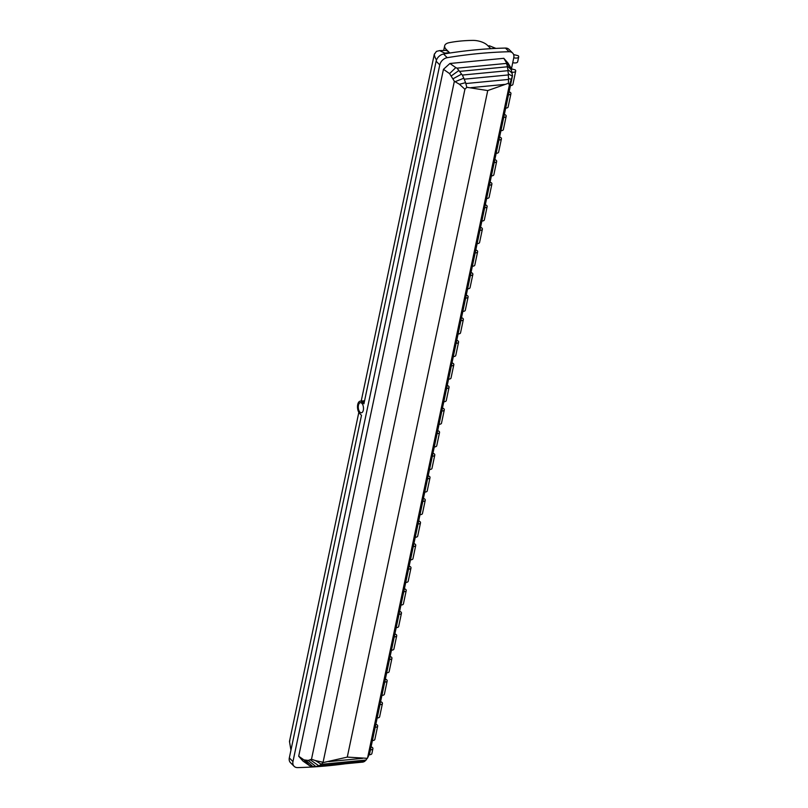<?xml version="1.0" encoding="UTF-8"?>
<svg xmlns="http://www.w3.org/2000/svg" width="808" height="808" viewBox="0 0 808 808"><rect width="100%" height="100%" fill="white"/><g stroke="black" fill="none" stroke-linecap="round" stroke-linejoin="round"><path stroke-width="1.21" d="M298.697 756.227L302.919 761.025L309.646 765.742L303.909 759.874L298.697 756.227L443.451 69.316L449.581 73.609L454.359 81.275L311.494 759.257L308.232 760.439L303.909 759.874M449.581 73.609L455.803 67.609L456.995 68.165L506.495 63.408L506.475 62.741L510.797 67.721L508.04 63.105L503.818 58.307L449.915 63.489L443.451 69.316M455.803 67.609L449.915 63.489M506.475 62.741L503.818 58.307M512.514 75.679L509.383 84.992L367.559 757.985L369.64 753.662L512.514 75.679L510.797 67.721M305.939 760.419L312.827 766.57L309.656 765.742M310.403 759.884L318.806 765.812L321.382 764.338L315.474 760.601L311.494 759.257M454.359 81.275L459.439 84.264L464.913 89.264L323.089 762.257L315.474 760.601M453.187 78.709L461.55 74.114L462.358 75.063L463.802 78.204L455.227 81.638M451.409 75.841L458.904 70.498L461.55 74.114M456.995 68.165L458.904 70.498M312.827 766.57L315.908 766.59L308.232 760.439M315.908 766.59L318.806 765.812M511.525 70.054L507.252 65.842L506.495 63.408M507.252 65.842L507.323 66.791L459.843 71.367M512.322 76.154L508.363 73.912L507.939 70.68L507.929 69.65L512.161 73.043M367.559 757.985L364.711 761.389L363.024 762.075L315.837 766.61M507.929 69.65L507.323 66.791M366.196 760.025L321.382 764.338M318.736 765.853L364.64 761.439M321.433 764.257L323.089 762.257M464.913 89.264L466.802 87.294L487.739 90.567L347.278 757.106L323.18 762.58M459.439 84.264L465.58 82.648L466.802 87.294M463.802 78.204L465.58 82.648M508.363 73.912L508.303 74.942L464.449 79.164M462.358 75.063L507.939 70.68M511.212 79.285L508.535 78.517L508.303 74.942M509.383 84.992L508.434 83.285L508.535 78.517M487.739 90.567L508.434 83.285M367.347 758.328L347.278 757.106M362.55 758.348L328.795 761.601M470.811 87.668L504.566 84.416M466.044 83.527L508.414 79.457M369.175 754.743A4.161 1.879 11.9 0 0 371.882 753.561L372.902 748.693A4.161 1.879 -168.1 0 1 370.438 749.854M371.094 746.784L372.407 747.491A4.161 1.879 -168.1 0 1 372.902 748.693M372.407 740.562A4.161 1.879 11.9 0 0 374.861 739.391L377.669 726.099A4.161 1.879 -168.1 0 1 375.205 727.271M375.851 724.2L377.164 724.897A4.161 1.879 -168.1 0 1 377.669 726.099M377.164 717.969A4.161 1.879 11.9 0 0 379.629 716.797L382.426 703.515A4.161 1.879 -168.1 0 1 379.962 704.687M380.608 701.607L381.921 702.314A4.161 1.879 -168.1 0 1 382.426 703.515M381.921 695.385A4.161 1.879 11.9 0 0 384.386 694.213L387.184 680.932A4.161 1.879 -168.1 0 1 384.719 682.093M385.365 679.023L386.679 679.73A4.161 1.879 -168.1 0 1 387.184 680.932M386.679 672.801A4.161 1.879 11.9 0 0 389.143 671.63L391.941 658.338A4.161 1.879 -168.1 0 1 389.486 659.51M390.133 656.439L391.446 657.136A4.161 1.879 -168.1 0 1 391.941 658.338M391.446 650.208A4.161 1.879 11.9 0 0 393.91 649.036L396.708 635.755A4.161 1.879 -168.1 0 1 394.243 636.926M394.89 633.846L396.203 634.553A4.161 1.879 -168.1 0 1 396.708 635.755M396.203 627.624A4.161 1.879 11.9 0 0 398.667 626.452L401.465 613.161A4.161 1.879 -168.1 0 1 399 614.332M399.647 611.262L400.96 611.969A4.161 1.879 -168.1 0 1 401.465 613.161M400.96 605.04A4.161 1.879 11.9 0 0 403.424 603.869L406.222 590.577A4.161 1.879 -168.1 0 1 403.758 591.749M404.414 588.678L405.717 589.375A4.161 1.879 -168.1 0 1 406.222 590.577M405.717 582.447A4.161 1.879 11.9 0 0 408.181 581.275L410.989 567.994A4.161 1.879 -168.1 0 1 408.525 569.165M409.171 566.085L410.484 566.792A4.161 1.879 -168.1 0 1 410.989 567.994M410.484 559.863A4.161 1.879 11.9 0 0 412.949 558.692L415.746 545.4A4.161 1.879 -168.1 0 1 413.282 546.572M413.928 543.501L415.241 544.208A4.161 1.879 -168.1 0 1 415.746 545.4M415.241 537.28A4.161 1.879 11.9 0 0 417.706 536.108L420.503 522.816A4.161 1.879 -168.1 0 1 418.039 523.988M418.685 520.918L419.998 521.615A4.161 1.879 -168.1 0 1 420.503 522.816M419.998 514.686A4.161 1.879 11.9 0 0 422.463 513.514L425.261 500.233A4.161 1.879 -168.1 0 1 422.796 501.404M423.453 498.324L424.756 499.031A4.161 1.879 -168.1 0 1 424.766 499.031A4.161 1.879 -168.1 0 1 425.261 500.233M424.766 492.102A4.161 1.879 11.9 0 0 427.22 490.931L430.028 477.639A4.161 1.879 -168.1 0 1 427.563 478.811M428.21 475.74L429.523 476.447A4.161 1.879 -168.1 0 1 430.028 477.639M429.523 469.519A4.161 1.879 11.9 0 0 431.987 468.347L434.785 455.055A4.161 1.879 -168.1 0 1 432.32 456.227M432.967 453.157L434.28 453.854A4.161 1.879 -168.1 0 1 434.785 455.055M434.28 446.925A4.161 1.879 11.9 0 0 436.744 445.753L439.542 432.472A4.161 1.879 -168.1 0 1 437.077 433.644M437.724 430.563L439.037 431.27A4.161 1.879 -168.1 0 1 439.542 432.472M439.037 424.341A4.161 1.879 11.9 0 0 441.501 423.17L444.299 409.878A4.161 1.879 -168.1 0 1 441.845 411.05M442.491 407.979L443.804 408.676A4.161 1.879 -168.1 0 1 443.804 408.686A4.161 1.879 -168.1 0 1 444.299 409.878M443.804 401.758A4.161 1.879 11.9 0 0 446.258 400.586L449.066 387.295A4.161 1.879 -168.1 0 1 446.602 388.466M447.248 385.396L448.561 386.093A4.161 1.879 -168.1 0 1 449.066 387.295M448.561 379.164A4.161 1.879 11.9 0 0 451.026 377.993L453.823 364.711A4.161 1.879 -168.1 0 1 451.359 365.883M452.005 362.802L453.318 363.509A4.161 1.879 -168.1 0 1 453.823 364.711M453.318 356.581A4.161 1.879 11.9 0 0 455.783 355.409L458.58 342.117A4.161 1.879 -168.1 0 1 456.116 343.289M456.762 340.219L458.075 340.915A4.161 1.879 -168.1 0 1 458.075 340.925A4.161 1.879 -168.1 0 1 458.58 342.117M458.075 333.997A4.161 1.879 11.9 0 0 460.54 332.825L463.348 319.534A4.161 1.879 -168.1 0 1 460.883 320.705M461.53 317.635L462.843 318.332A4.161 1.879 -168.1 0 1 463.348 319.534M462.843 311.403A4.161 1.879 11.9 0 0 465.307 310.232L468.105 296.95A4.161 1.879 -168.1 0 1 465.64 298.122M466.287 295.041L467.6 295.748A4.161 1.879 -168.1 0 1 468.105 296.95M467.6 288.82A4.161 1.879 11.9 0 0 470.064 287.648L472.862 274.356A4.161 1.879 -168.1 0 1 470.397 275.528M471.044 272.458L472.357 273.154A4.161 1.879 -168.1 0 1 472.357 273.165A4.161 1.879 -168.1 0 1 472.862 274.356M472.357 266.236A4.161 1.879 11.9 0 0 474.821 265.064L477.619 251.773A4.161 1.879 -168.1 0 1 475.154 252.944M475.811 249.874L477.114 250.571A4.161 1.879 -168.1 0 1 477.619 251.773M477.114 243.642A4.161 1.879 11.9 0 0 479.578 242.471L482.386 229.189A4.161 1.879 -168.1 0 1 479.922 230.361M480.568 227.28L481.881 227.987A4.161 1.879 -168.1 0 1 482.386 229.189M481.881 221.059A4.161 1.879 11.9 0 0 484.346 219.887L487.143 206.596A4.161 1.879 -168.1 0 1 484.679 207.767M485.325 204.697L486.638 205.394A4.161 1.879 -168.1 0 1 486.638 205.404A4.161 1.879 -168.1 0 1 487.143 206.596M486.638 198.475A4.161 1.879 11.9 0 0 489.103 197.303L491.9 184.012A4.161 1.879 -168.1 0 1 489.436 185.184M490.082 182.113L491.395 182.81A4.161 1.879 -168.1 0 1 491.9 184.012M491.395 175.881A4.161 1.879 11.9 0 0 493.86 174.71L496.657 161.428A4.161 1.879 -168.1 0 1 494.193 162.6M494.849 159.519L496.163 160.226A4.161 1.879 -168.1 0 1 496.657 161.428M496.163 153.298A4.161 1.879 11.9 0 0 498.617 152.126L501.425 138.835A4.161 1.879 -168.1 0 1 498.96 140.006M499.607 136.936L500.92 137.633A4.161 1.879 -168.1 0 1 500.92 137.643A4.161 1.879 -168.1 0 1 501.425 138.835M500.92 130.714A4.161 1.879 11.9 0 0 503.384 129.543L506.182 116.251A4.161 1.879 -168.1 0 1 503.717 117.423M504.364 114.352L505.677 115.049A4.161 1.879 -168.1 0 1 506.182 116.251M505.677 108.12A4.161 1.879 11.9 0 0 508.141 106.949L510.939 93.667A4.161 1.879 -168.1 0 1 508.474 94.839M509.121 91.758L510.434 92.465A4.161 1.879 -168.1 0 1 510.939 93.667M510.434 85.537A4.161 1.879 11.9 0 0 512.898 84.365L515.696 71.074A4.161 1.879 -168.1 0 1 511.979 72.185M511.434 68.852L515.201 69.872A4.161 1.879 -168.1 0 1 515.201 69.882A4.161 1.879 -168.1 0 1 515.696 71.074M512.747 62.65A4.161 1.879 11.9 0 0 517.665 61.782L518.685 56.903A4.161 1.879 -168.1 0 1 513.767 57.782L511.323 69.397M513.605 54.57L518.18 55.701A4.161 1.879 -168.1 0 1 518.685 56.903M345.541 763.752A507.525 372.114 -44.9 0 1 328.331 765.742A507.525 372.114 -44.9 0 1 297.637 767.6A7.615 5.585 -44.9 0 1 294.112 766.307A7.615 5.585 -44.9 0 1 292.971 761.56L439.774 64.892A7.615 5.585 -44.9 0 1 447.238 57.681A507.525 372.114 -44.9 0 1 509.101 51.732A7.615 5.585 -44.9 0 1 512.625 53.025A7.615 5.585 -44.9 0 1 513.767 57.782M359.954 412.161A5.07 2.575 -95.5 0 0 361.378 412.777A5.07 2.575 -95.5 0 0 363.489 408.868A5.07 2.575 -95.5 0 0 361.822 403.303A5.07 2.575 -95.5 0 0 360.398 402.677A5.07 2.575 -95.5 0 0 358.287 406.586A5.07 2.575 -95.5 0 0 359.954 412.161M445.198 53.752A37.875 17.13 -168.1 0 1 444.794 53.126L439.582 50.611L436.441 51.379L434.27 54.419L361.216 401.071L434.28 54.348M444.794 53.126L449.49 52.682L446.137 49.318A12.181 5.515 -168.1 0 1 444.663 45.803A12.181 5.515 -168.1 0 1 449.268 42.662A94.273 42.652 -168.1 0 1 472.761 40.4A12.181 5.515 -168.1 0 1 487.487 45.339L490.81 48.682M512.625 53.025L508.969 49.359A7.615 5.585 135.1 0 0 505.444 48.066A507.525 372.114 135.1 0 0 443.582 54.025A7.615 5.585 135.1 0 0 436.118 61.226L439.774 64.892M292.971 761.56L289.315 757.894L361.499 415.322L359.671 413.484A6.595 3.353 84.5 0 1 357.51 406.242A6.595 3.353 84.5 0 1 360.257 401.162A6.595 3.353 84.5 0 1 362.105 401.97L363.933 403.808L436.118 61.226M289.315 757.894A7.615 5.585 135.1 0 0 290.456 762.641L294.112 766.307M363.398 406.99L363.489 408.858M289.496 741.37L358.833 412.363L289.476 741.481L290.86 749.662A45.48 20.574 11.9 0 0 291.001 749.885M436.492 60.004A45.48 20.574 -168.1 0 1 434.27 54.419L434.694 53.56M488.082 45.945L489.466 45.814L495.536 48.248A37.875 17.13 -168.1 0 1 495.769 48.419M289.476 741.481L289.85 740.875L289.476 741.481M449.49 52.682A20.17 10.241 -95.5 0 0 445.905 50.409L439.582 50.611M505.444 48.066L509.101 51.732M443.582 54.025L447.238 57.681M364.358 401.758L362.105 401.97M491.466 48.642L495.536 48.248M445.905 50.409L446.137 49.318M364.57 400.748L360.257 401.162M443.733 50.217L444.663 45.803"/></g></svg>
